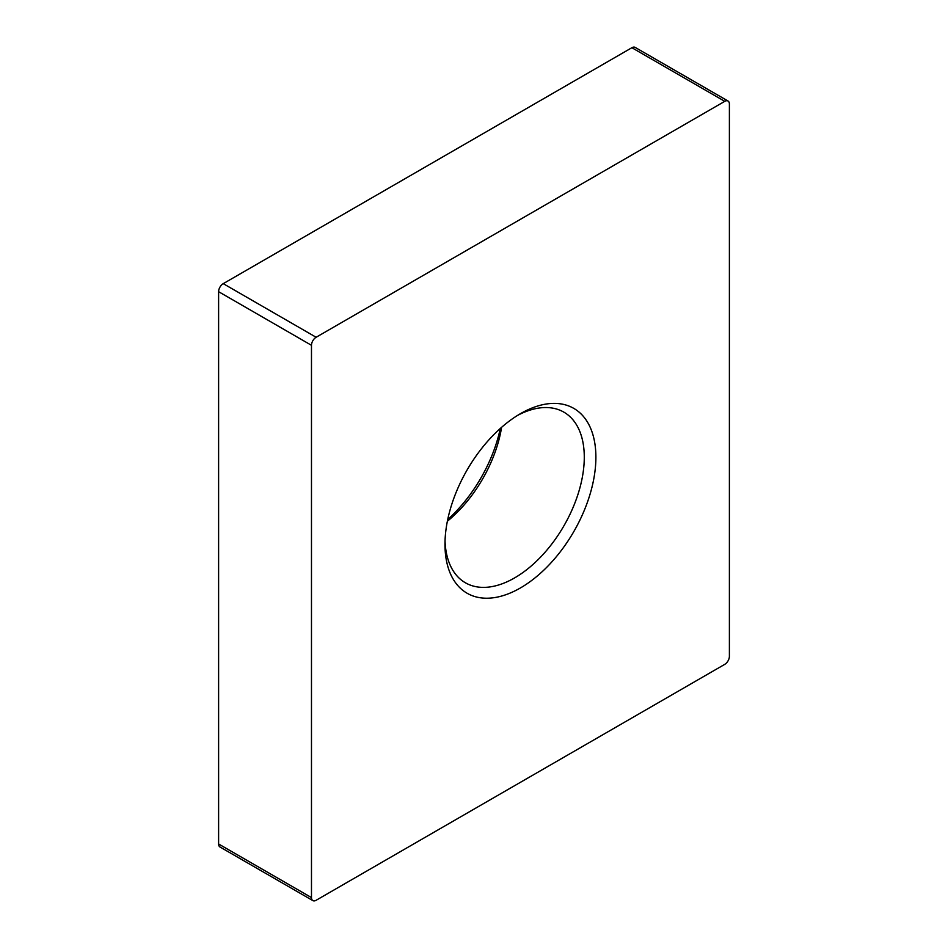 <?xml version="1.0" encoding="UTF-8"?>
<svg xmlns="http://www.w3.org/2000/svg" width="948" height="948" viewBox="0 0 948 948"><rect width="100%" height="100%" fill="white"/><g stroke="black" fill="none" stroke-linecap="round" stroke-linejoin="round"><path stroke-width="1.42" d="M447.717 519.516A106.709 61.608 120 0 0 500.283 428.484M501.599 427.311A98.509 56.868 -60 0 1 447.361 521.246M520.428 413.684L520.44 413.672A106.709 61.608 -60 0 1 595.889 457.244A106.709 61.608 -60 0 1 520.44 587.938A106.709 61.608 -60 0 1 444.979 544.377A106.709 61.608 -60 0 1 520.44 413.684A106.709 61.608 -60 0 1 520.44 413.672M445.039 540.929A98.509 56.868 120 0 0 465.373 582.771A98.509 56.868 120 0 0 514.634 577.889A98.509 56.868 120 0 0 578.979 491.088A98.509 56.868 120 0 0 563.882 412.155A98.509 56.868 120 0 0 517.478 415.449M729.391 656.312L729.391 104.019A6.565 3.792 120 0 0 728.04 101.021A6.565 3.792 120 0 0 724.758 101.341L316.122 337.263A6.565 3.792 120 0 0 311.477 345.309L311.477 897.59A6.565 3.792 120 0 0 312.84 900.6A6.565 3.792 120 0 0 316.122 900.28L724.758 664.347A6.565 3.792 120 0 0 729.391 656.312M724.758 101.341L631.878 47.72L223.242 283.653L316.122 337.263M311.477 345.309L218.609 291.688L218.609 843.981L311.477 897.59M631.878 47.72A6.565 3.792 -60 0 1 635.16 47.4L728.04 101.021M312.84 900.6L219.96 846.979A6.565 3.792 -60 0 1 218.609 843.981M218.609 291.688A6.565 3.792 -60 0 1 223.242 283.653"/></g></svg>

